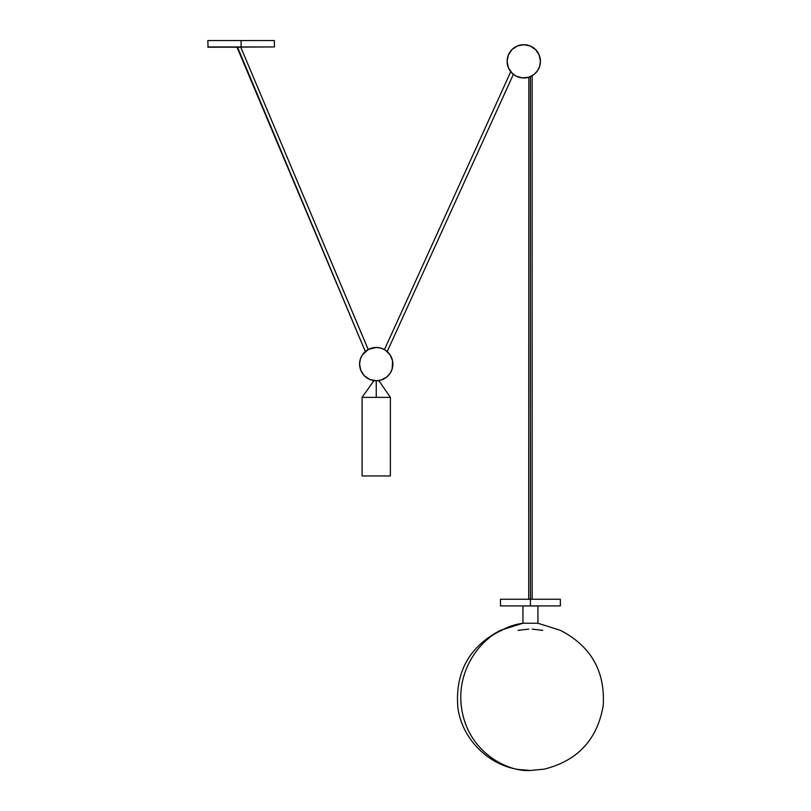 <?xml version="1.0" encoding="UTF-8"?>
<svg xmlns="http://www.w3.org/2000/svg" width="811" height="811" viewBox="0 0 811 811"><rect width="100%" height="100%" fill="white"/><g stroke="black" fill="none" stroke-linecap="round" stroke-linejoin="round"><path stroke-width="1.22" d="M522.943 623.233L523.196 623.233A63.268 61.078 90 0 0 501.502 630.34L501.948 630.34C481.775 637.851 453.755 671.184 462.361 712.514C470.573 753.926 509.095 772.275 530.435 770.45C509.095 772.275 470.573 753.926 462.361 712.514C453.755 671.184 481.775 637.851 501.948 630.34L501.502 630.34A63.268 61.078 -90 0 1 523.196 623.233L537.926 623.233L537.926 605.979L522.943 605.979L522.943 623.233L537.926 623.233L560.401 630.34C591.037 646.215 605.31 671.326 603.202 705.682C597.332 739.602 577.665 760.759 544.191 769.142L530.435 770.45L519.081 769.568C487.918 765.27 461.327 738.071 457.82 706.898C455.164 672.045 469.376 646.519 500.458 630.34L522.943 623.233L522.943 605.979L537.926 605.979L537.926 623.233M512.248 73.355A16.646 16.646 0 0 0 512.248 73.365L508.385 67.708L507.118 61.342A16.646 16.646 0 0 1 523.774 44.686A16.646 16.646 0 0 1 540.42 61.342L539.7 66.178L537.612 70.587L534.337 74.206L531.073 76.305A16.646 16.646 0 0 1 530.435 76.599L530.435 605.918L560.371 605.918L560.371 599.258L500.488 599.258L500.488 605.918L530.435 605.918L500.488 605.918M387.212 351.589L513.373 74.338L387.212 351.589M511.315 72.382L510.758 71.723L384.455 349.622L384.901 349.886L381.069 348.172L376.243 347.453L368.387 349.419L362.395 354.853L360.307 359.273L359.587 364.109A16.646 16.646 0 0 1 376.243 347.453A16.646 16.646 0 0 1 392.889 364.109A16.646 16.646 0 0 0 390.922 356.252M537.622 70.577A16.646 16.646 0 0 1 533.009 75.19L528.6 77.278L522.142 77.907L515.918 76.021L511.751 72.868A16.646 16.646 0 0 0 511.761 72.868L511.994 73.112A16.646 16.646 0 0 0 512.005 73.122M361.554 356.252A16.646 16.646 0 0 0 359.587 364.109L360.854 370.475L364.463 375.878L369.867 379.487L376.243 380.754L376.243 397.37L376.243 380.754L381.069 380.045L386.806 376.983L390.081 373.354L392.169 368.944L392.575 360.865L390.081 354.853A16.646 16.646 0 0 0 387.293 351.66M238.88 47.21L237.005 47.21L365.335 351.528A16.646 16.646 0 0 0 362.385 354.863M368.214 349.521L240.755 47.21L368.194 349.531M365.447 351.437L366.197 350.828M384.09 378.788A16.646 16.646 0 0 1 378.879 380.552L377.419 380.714L378.899 380.714L390.385 397.37L376.243 397.37L390.385 397.37L390.385 475.956L390.385 397.37M362.091 475.956L390.385 475.956L362.091 475.956L362.091 397.37L362.091 475.956M376.243 397.37L362.091 397.37L376.243 397.37M241.1 40.55L241.1 46.947L274.402 46.947L208.072 47.21L241.1 47.21L241.1 40.55L274.402 40.55L207.798 40.55L241.1 40.55M207.798 46.947L274.402 46.947L208.072 47.21L207.798 40.55M378.027 380.663L377.419 380.714M375.067 380.714L373.577 380.714L375.067 380.714M376.243 380.754L375.635 380.744M373.983 380.602L362.091 397.37M365.335 351.528L237.552 47.21M385.489 350.261L390.081 354.853M360.307 368.944L360.854 370.475M362.385 373.354A16.646 16.646 0 0 0 366.998 377.956L368.387 378.788A16.646 16.646 0 0 0 373.597 380.552M381.069 380.045L382.61 379.487M385.478 377.956A16.646 16.646 0 0 0 390.091 373.354L390.922 371.955A16.646 16.646 0 0 0 392.889 364.109A16.646 16.646 0 0 1 376.243 380.754A16.646 16.646 0 0 1 359.587 364.109A16.646 16.646 0 0 0 361.554 371.965M392.169 359.273L391.622 357.732M371.408 348.172L369.867 348.72M362.395 354.853L361.554 356.262M559.083 605.918L530.435 605.918L530.435 599.258L500.488 599.258M384.455 349.622L510.758 71.723L511.123 72.169M507.118 61.342L508.385 54.966L511.994 49.562L517.398 45.953L523.774 44.686L530.141 45.953L535.544 49.562L539.153 54.966L540.42 61.342A16.646 16.646 0 0 1 523.774 77.988A16.646 16.646 0 0 1 507.118 61.342A16.646 16.646 0 0 0 509.085 69.188L509.926 70.587M539.7 66.178L539.153 67.708M518.939 77.278L517.398 76.721M507.838 56.506L508.385 54.966M514.519 47.494L515.918 46.653M528.6 45.406L530.141 45.953M534.337 48.467L535.544 49.562M537.612 52.086L538.453 53.496M559.083 599.258L530.435 599.258L530.435 76.599M509.916 70.577A16.646 16.646 0 0 0 510.778 71.753L510.778 71.753M538.453 69.188A16.646 16.646 0 0 0 540.42 61.342M528.701 599.258L528.843 77.197M528.782 629.113L518.097 630.34M532.158 629.113L542.772 630.34M532.158 75.717L532.158 599.258M274.402 40.55L274.402 46.947"/></g></svg>
